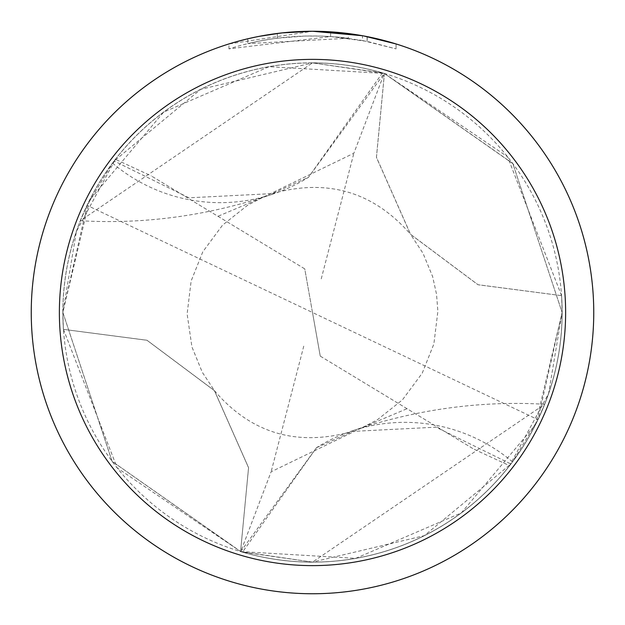 <?xml version="1.0" encoding="UTF-8"?>
<svg xmlns="http://www.w3.org/2000/svg" width="625" height="625" viewBox="0 0 625 625"><rect width="100%" height="100%" fill="white"/><g stroke="black" fill="none" stroke-linecap="round" stroke-linejoin="round"><path stroke-width="0.47" stroke-dasharray="3.12 2.34" d="M396.078 43.953L396.078 48.867L396.078 43.953L362.461 35.727L362.461 40.492L396.078 48.867L367.094 41.383L330.633 36.531L228.938 48.867C267.961 36.648 307.758 33.117 348.32 38.266L348.32 33.539L312.5 31.25A281.25 281.25 0 0 1 593.75 312.5A281.25 281.25 0 0 1 312.5 593.75A281.25 281.25 0 0 1 31.25 312.5A281.25 281.25 0 0 1 312.5 31.25L330.633 31.836L363.789 35.969M561.562 295.633L507.531 156.719L384.289 73.438A249.609 249.609 0 0 0 382.477 72.898L312.5 62.891A249.609 249.609 0 0 1 562.109 312.5A249.609 249.609 0 0 1 312.5 562.109L240.555 551.539L248.547 467.703L214.438 390.695L146.992 340.281L63.438 329.367A249.633 249.633 0 0 1 384.445 73.461L376.453 157.297L410.562 234.305L478.008 284.719L561.562 295.633A249.633 249.633 0 0 1 240.555 551.539M561.539 295.617A249.609 249.609 0 0 1 240.578 551.523M63.438 329.367L63.461 329.383A249.609 249.609 0 0 1 312.5 62.891L80.367 220.734L87.086 205.289L112.531 163.109A249.609 249.609 0 0 1 114.109 161.016L200.672 89.344L312.5 62.891A249.609 249.609 0 0 1 384.422 73.477L384.445 73.461M63.461 329.383L117.234 467.984L240.711 551.562A249.609 249.609 0 0 0 242.523 552.102L312.5 562.109L544.633 404.266L537.914 419.711L512.469 461.891A249.609 249.609 0 0 1 510.891 463.984L424.328 535.656L312.5 562.109A249.609 249.609 0 0 1 62.891 312.5A249.609 249.609 0 0 1 312.5 62.891L384.422 73.477M348.32 38.266L247.805 43.609A276.562 276.562 0 0 1 277.352 38.18L305.094 36.039L322.281 36.109L339.516 37.258L362.461 40.484M280.781 33.047L277.352 33.453L277.352 38.18L277.352 33.453A281.25 281.25 0 0 0 247.805 38.789L247.805 43.609L247.805 38.789M256.922 36.797L259.016 36.383M367.094 41.383L367.094 36.602L367.094 41.383M330.633 36.531L330.633 31.836M228.938 48.867L228.938 43.953L312.5 31.25L294.328 31.836L270.234 34.445L252.359 37.758L228.938 43.953M112.531 163.109A166.406 166.406 0 0 0 308.695 177.18L272.328 193.609L188.992 197.812L114.109 161.016M308.289 177.398L308.695 177.18M382.477 72.898L308.5 177.289L384.289 73.438M240.711 551.562L316.5 447.711L242.523 552.102M316.711 447.602L352.672 431.391L436.008 427.187L510.891 463.984M512.469 461.891A166.406 166.406 0 0 0 316.305 447.82M320.25 356.125L473.688 449.07L320.25 356.125L312.5 312.5L537.938 419.664L562.109 312.5L548.594 393.547L509.57 465.695L473.695 449.078M537.938 419.664A249.609 249.609 0 0 1 509.57 465.695M62.844 312.5A249.656 249.656 0 0 1 384.43 73.43L512.812 163.516L562.125 312.5L512.867 163.656L384.25 73.43L269.055 66.688L163.633 112.117L89.461 200.352L62.844 312.5L63.414 329.352A249.656 249.656 0 0 1 62.844 312.5M406.648 408.875L362.469 427.492L271.125 471.781L240.75 551.578L355.711 558.352L461.336 512.906L535.492 424.727L562.156 312.5L561.586 295.648A249.656 249.656 0 0 1 240.57 551.57L112.086 461.344L62.875 312.5L76.406 231.453L115.43 159.305L151.305 175.922M304.742 268.867L151.312 175.93L304.742 268.867L312.5 312.5L87.062 205.336A249.609 249.609 0 0 1 115.43 159.305M87.062 205.336L62.891 312.5L112.133 461.344L240.75 551.57M561.586 295.648L478.008 284.758L410.523 234.336L376.422 157.344L384.43 73.43M63.414 329.352L146.992 340.242L214.477 390.664L248.578 467.656L240.57 551.57M218.352 216.125L262.531 197.508L353.875 153.219L384.25 73.422M321.242 278.852L353.875 153.219M303.758 346.148L271.125 471.781M320.258 356.133L304.75 268.875M367.211 36.625L367.211 41.406M80.367 220.734C144.852 224.492 209.047 215.609 272.945 194.078M272.32 193.609C327.375 178.18 373.453 191.742 410.555 234.312M214.445 390.688C251.094 433.445 297.172 447.016 352.68 431.391M544.633 404.266C480.148 400.508 415.953 409.391 352.055 430.922M362.461 427.484L377.18 419.914L402.414 399.891L422.195 373.227L433.875 343.977L437.883 311.297L436.523 294.203L432.625 276.562L423.016 253.297L410.516 234.336M262.539 197.516L247.82 205.086L222.586 225.109L202.805 251.773L191.125 281.023L187.125 313.961L191.93 346.922L202.297 372.297L214.484 390.664"/><path stroke-width="0.94" d="M362.461 35.727L312.5 31.25L348.32 33.539M312.5 31.25A281.25 281.25 0 0 1 593.75 312.5A281.25 281.25 0 0 1 312.5 593.75A281.25 281.25 0 0 1 31.25 312.5A281.25 281.25 0 0 1 312.5 31.25L282.102 32.898L312.5 31.25M363.789 35.969L396.078 43.953M312.5 59.375A253.125 253.125 0 0 1 565.625 312.5A253.125 253.125 0 0 1 312.5 565.625A253.125 253.125 0 0 1 59.375 312.5A253.125 253.125 0 0 1 312.5 59.375M280.781 33.047L259.016 36.383M247.805 38.789L256.922 36.797"/></g></svg>
